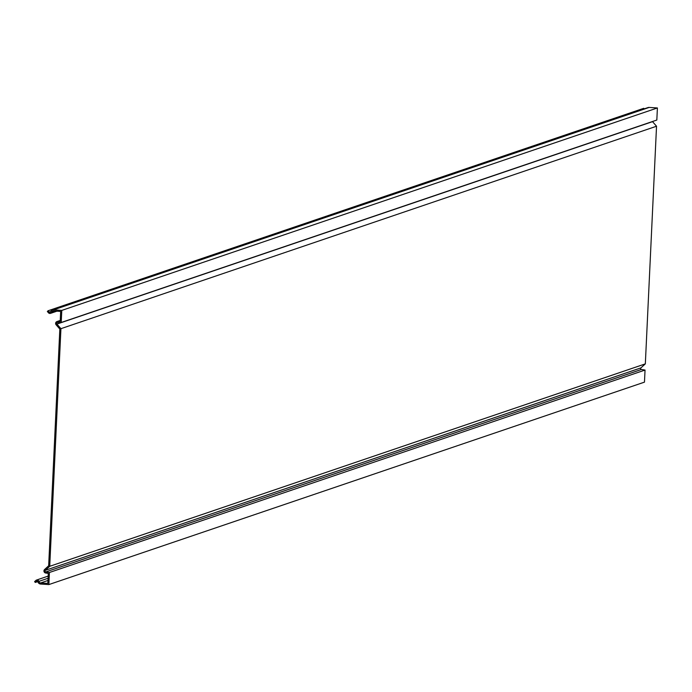 <?xml version="1.0" encoding="UTF-8"?>
<svg xmlns="http://www.w3.org/2000/svg" width="692" height="692" viewBox="0 0 692 692"><rect width="100%" height="100%" fill="white"/><g stroke="black" fill="none" stroke-linecap="round" stroke-linejoin="round"><path stroke-width="1.04" d="M652.444 121.541A0.917 0.891 -108.8 0 0 652.53 121.654L656.535 126.229L645.333 363.871L640.913 367.893A0.917 0.891 -108.8 0 0 641.398 369.485L645.039 370.056L644.468 382.14L48.855 584.576L40.62 584.039A3.088 3.01 -108.8 0 1 37.826 581.626A0.735 0.718 71.2 0 0 36.65 581.237L35.327 582.448L34.6 581.626L35.923 580.415A1.834 1.791 71.2 0 1 38.873 581.392A1.989 1.938 -108.8 0 0 40.672 582.941L47.834 583.408L48.31 573.426L45.637 573.011A2.024 1.964 71.2 0 1 44.582 569.507L48.665 565.788L59.832 329.055L56.121 324.816A2.024 1.964 71.2 0 1 57.505 321.477L60.195 321.408L60.662 311.435L53.5 310.959A1.989 1.938 -108.8 0 0 51.571 312.265A1.834 1.791 71.2 0 1 48.544 312.845L47.341 311.469L48.137 310.743L643.75 108.307L644.235 108.86M656.535 126.229L60.931 328.674L56.917 324.09A0.917 0.891 71.2 0 1 57.54 322.576L61.216 322.489L61.787 310.405L53.552 309.86A3.088 3.01 -108.8 0 0 50.551 311.884A0.735 0.718 71.2 0 1 49.34 312.118L48.137 310.743M645.333 363.871L49.72 566.307L60.931 328.674M52.41 310.016L648.023 107.571A3.088 3.01 71.2 0 1 649.165 107.424L657.4 107.961L61.787 310.405M657.4 107.961L656.829 120.045L61.216 322.489M645.039 370.056L49.426 572.492L45.784 571.929A0.917 0.891 71.2 0 1 45.3 570.338L49.72 566.307M48.855 584.576L49.426 572.492M35.327 582.448L37.826 581.6M57.505 321.477L60.23 320.543M40.672 582.941L47.973 580.458M56.917 324.09L652.53 121.654M53.552 309.86L649.165 107.424M45.3 570.338L640.913 367.893M45.784 571.929L641.398 369.485M38.873 581.392L48.077 578.261M51.571 312.265L55.092 311.063M36.65 581.237L37.178 581.055M49.34 312.118L50.628 311.685M36.538 580.052L48.181 576.09M56.926 321.572L60.239 320.448M50.464 313.381L56.917 311.184"/></g></svg>
